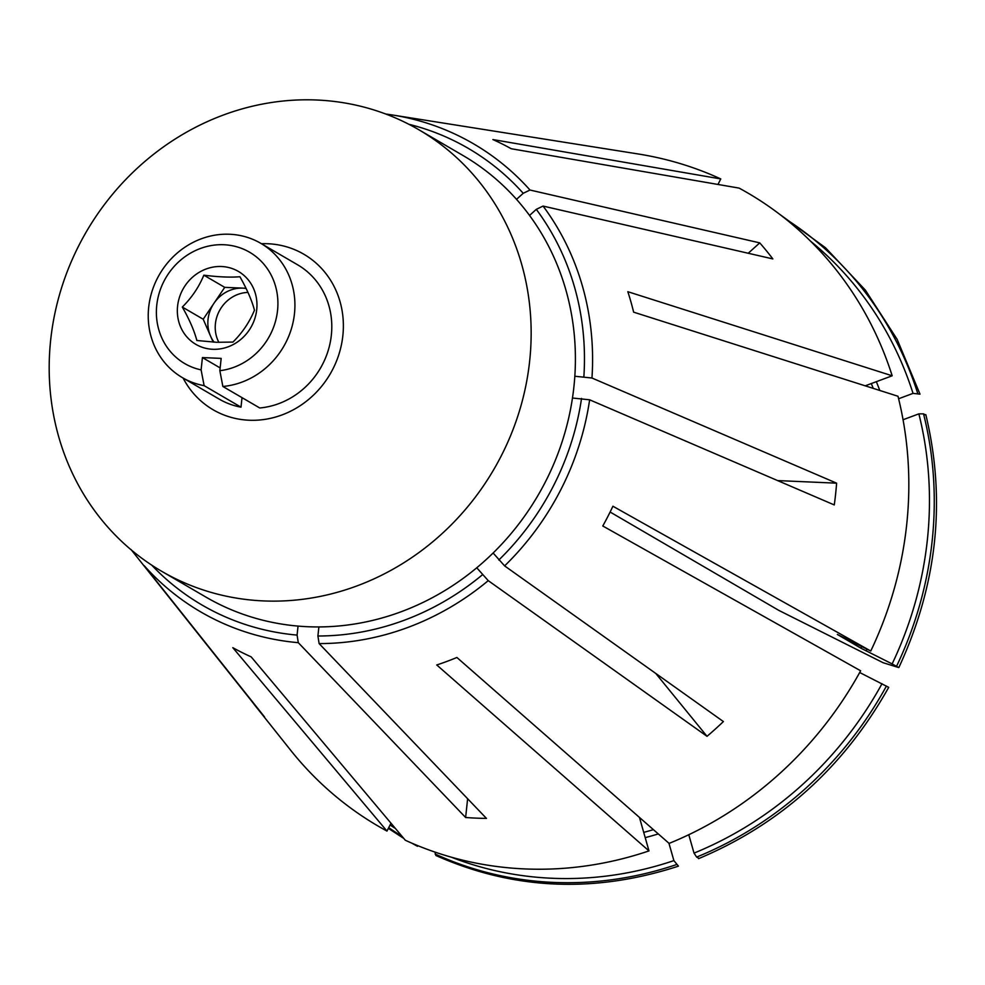 <?xml version="1.0" encoding="UTF-8"?>
<svg xmlns="http://www.w3.org/2000/svg" width="985" height="985" viewBox="0 0 985 985"><rect width="100%" height="100%" fill="white"/><g stroke="black" fill="none" stroke-linecap="round" stroke-linejoin="round"><path stroke-width="1.48" d="M298.049 626.091L297.076 635.091L298.295 642.676A270.9 250.091 120.2 0 1 206.936 615.391A270.9 250.091 120.2 0 1 144.13 565.599L264.571 716.969A345.021 318.524 120.2 0 1 255.669 706.307A345.021 318.524 120.2 0 1 251.495 700.926L251.68 700.766M251.495 700.926L131.054 549.556M748.243 253.256L759.755 242.876A345.021 318.524 120.2 0 1 772.843 258.92L543.067 206.074A270.9 250.091 120.2 0 1 591.96 378.018L836.61 483.167A345.021 318.524 120.2 0 1 834.283 504.936L589.633 399.799A270.9 250.091 120.2 0 1 504.615 565.895L723.396 721.562A345.021 318.524 120.2 0 1 707.021 736.312L488.24 580.645A270.9 250.091 120.2 0 1 319.115 643.587L486.455 818.4A345.021 318.524 120.2 0 1 465.622 817.488L298.295 642.676M516.522 199.339L523.22 193.306L529.992 190.031L759.755 242.876M529.548 215.432L536.296 209.349L543.067 206.074M390.996 823.214L386.97 831.069L232.817 647.687A285.699 263.758 -59.8 0 0 234.799 648.77A285.699 263.758 -59.8 0 0 251.163 656.86L405.327 840.254A366.568 338.421 120.2 0 0 648.98 850.905L436.749 664.974A285.699 263.758 -59.8 0 0 456.892 657.475L669.111 843.406A366.568 338.421 120.2 0 0 860.644 670.797L602.783 525.99A285.699 263.758 -59.8 0 0 612.904 506.228L870.765 651.023A366.568 338.421 120.2 0 0 897.988 396.253L633.638 312.159A285.699 263.758 -59.8 0 0 627.827 291.695L892.176 375.79A366.568 338.421 120.2 0 0 739.132 188.11L511.252 148.735A285.699 263.758 -59.8 0 0 492.906 139.562L720.786 178.938L717.966 184.454M435.899 855.485L434.927 852.074M386.97 831.069A366.568 338.421 120.2 0 1 290.55 750.114L255.669 706.307M529.992 190.031A270.9 250.091 120.2 0 0 392.559 115.011L385.751 114.026A270.9 250.091 120.2 0 1 392.559 115.011L638.157 153.968A366.568 338.421 120.2 0 1 720.786 178.938M395.49 828.545A360.301 332.635 120.2 0 1 390.097 824.962M903.06 419.733L918.857 413.86A360.301 332.635 120.2 0 1 892.139 663.915L898.763 667.571A1336446.276 30459.167 27.1 0 1 883.188 662.745L778.803 610.38L610.121 512.028M810.52 241.14A360.301 332.635 120.2 0 1 913.033 393.384L919.99 394.135L897.15 339.357L865.347 290.095L825.516 247.777L778.827 213.671M913.033 393.384L898.603 398.753M865.199 385.825L892.176 375.79M574.834 376.245L591.96 378.018M918.857 413.86L923.536 413.848L925.74 415.141M572.482 398.026L589.633 399.799M777.608 480.581L836.61 483.167M925.826 414.648C946.302 500.294 937.301 584.597 898.837 667.559L898.763 667.571M892.139 663.915L860.952 648.204L837.349 634.438L870.765 651.023M493.116 553.004L504.615 565.895M698.599 858.637C780.502 824.223 843.874 767.118 888.704 687.358L859.696 672.521M655.751 673.42L707.021 736.312M476.752 567.779L488.24 580.645M882.018 683.688A360.301 332.635 120.2 0 1 694.019 853.108L696.654 857.073L698.87 858.366M694.019 853.108L688.786 834.726M318.881 626.928L317.909 636.002L319.115 643.587M639.462 817.439L648.98 850.905M678.431 866.147L673.888 860.607L668.95 843.283M467.629 798.736L465.622 817.488M673.888 860.607A360.301 332.635 120.2 0 1 451.302 857.184M243.541 398.531A68.741 63.459 120.2 0 1 241.953 398.236L241.005 407.162L204.129 385.652A77.753 71.782 -59.8 0 1 182.41 377.649A77.753 71.782 -59.8 0 1 159.558 274.322A77.753 71.782 -59.8 0 1 260.742 243.307A77.753 71.782 -59.8 0 1 292.213 325.887A77.753 71.782 -59.8 0 1 222.869 386.477A9735.05 3365.363 -87.5 0 1 219.852 370.692L221.169 358.392L202.43 357.58L201.112 369.88A9735.05 3365.363 92.5 0 0 204.129 385.652M183.099 378.055A90.029 83.109 -59.8 0 0 249.02 420.226A90.029 83.109 -59.8 0 0 343.149 332.314A90.029 83.109 -59.8 0 0 261.444 243.714M222.869 386.477L259.745 407.975A77.753 71.782 -59.8 0 0 329.088 347.385A77.753 71.782 -59.8 0 0 297.618 264.805L260.742 243.307M182.41 377.649L219.286 399.159A77.753 71.782 -59.8 0 0 241.005 407.162M161.478 571.177L205.73 596.984A255.484 235.871 -59.8 0 0 307.652 626.719A255.484 235.871 -59.8 0 0 561.832 442.61A255.484 235.871 -59.8 0 0 463.11 155.568L418.859 129.761A255.484 235.871 -59.8 0 0 86.409 231.66A255.484 235.871 -59.8 0 0 161.478 571.177A255.484 235.871 -59.8 0 0 263.401 600.912A255.484 235.871 -59.8 0 0 517.581 416.803A255.484 235.871 -59.8 0 0 418.859 129.761M220.148 367.91L202.43 357.58M219.852 370.692A64.431 59.482 -59.8 0 0 271.491 275.738A64.431 59.482 -59.8 0 0 170.159 271.306A64.431 59.482 -59.8 0 0 201.112 369.88M246.115 288.47A33.33 30.769 -59.8 0 0 242.766 288.137A33.33 30.769 -59.8 0 0 213.967 303.281A33.33 30.769 -59.8 0 0 210.482 335.947A33.33 30.769 -59.8 0 0 214.102 342.152M218.867 342.361A33.33 30.769 120.2 0 1 220.074 309.61A33.33 30.769 120.2 0 1 247.986 292.422M246.028 288.273L224.728 287.349L203.205 319.226L213.154 342.103M203.846 275.172C198.945 287.029 191.767 297.655 182.311 307.049C189.366 319.423 194.217 330.578 196.865 340.502L216.614 342.287L232.94 342.078C242.298 332.819 249.464 322.193 254.462 310.201C251.877 300.425 247.026 289.27 239.921 276.748C230.047 277.511 218.017 276.994 203.846 275.172L224.728 287.349M203.205 319.226L182.311 307.049M212.723 349.281A42.207 38.969 -59.8 0 0 253.625 288.703A42.207 38.969 -59.8 0 0 185.094 285.712A42.207 38.969 -59.8 0 0 212.723 349.281M408.837 124.27A264.3 243.997 120.2 0 1 523.22 193.306M402.028 836.327A363.453 335.54 120.2 0 1 388.718 827.659M785.673 218.99A363.453 335.54 120.2 0 1 917.712 393.384M643.71 832.374A324.361 299.452 -59.8 0 0 653.4 829.653M645.2 837.644A328.805 303.552 -59.8 0 0 658.288 833.926M873.215 388.373A324.361 299.452 -59.8 0 0 871.306 383.559M879.777 390.466A328.805 303.552 -59.8 0 0 876.342 381.688M297.076 635.091A264.3 243.997 120.2 0 1 151.752 565.168M536.296 209.349A264.3 243.997 120.2 0 1 583.871 376.639M923.536 413.848A363.453 335.54 120.2 0 1 896.559 666.279M866.098 650.9A328.805 303.552 -59.8 0 0 866.948 649.115M860.952 648.204A324.361 299.452 -59.8 0 0 861.752 646.517M581.544 398.42A264.3 243.997 120.2 0 1 498.829 560.009M886.438 686.053A363.453 335.54 120.2 0 1 696.654 857.073M482.453 574.76A264.3 243.997 120.2 0 1 317.909 636.002M676.523 864.571A363.453 335.54 120.2 0 1 435.111 854.02M417.468 846.287L411.792 843.135M403.776 838.42L388.361 828.373M678.406 866.16C594.349 893.506 513.517 889.96 435.912 855.509"/></g></svg>
